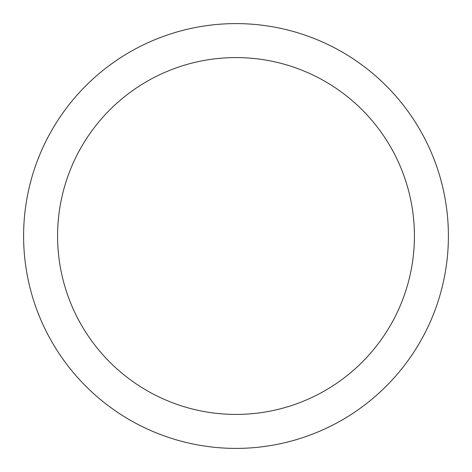 <?xml version="1.0" encoding="UTF-8"?>
<svg xmlns="http://www.w3.org/2000/svg" width="472" height="472" viewBox="0 0 472 472"><rect width="100%" height="100%" fill="white"/><g stroke="black" fill="none" stroke-linecap="round" stroke-linejoin="round"><path stroke-width="0.71" d="M236 23.6A212.4 212.4 0 0 1 448.4 236A212.4 212.4 0 0 1 236 448.4A212.4 212.4 0 0 1 23.6 236A212.4 212.4 0 0 1 236 23.6M236 57.584A178.416 178.416 0 0 1 414.416 236A178.416 178.416 0 0 1 236 414.416A178.416 178.416 0 0 1 57.584 236A178.416 178.416 0 0 1 236 57.584"/></g></svg>

